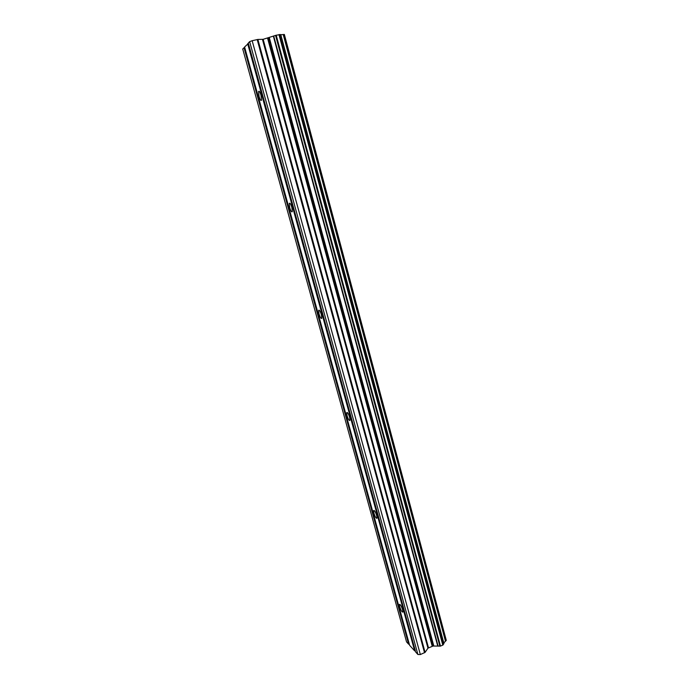 <?xml version="1.0" encoding="UTF-8"?>
<svg xmlns="http://www.w3.org/2000/svg" width="689" height="689" viewBox="0 0 689 689"><rect width="100%" height="100%" fill="white"/><g stroke="black" fill="none" stroke-linecap="round" stroke-linejoin="round"><path stroke-width="1.03" d="M399.715 606.751L399.439 604.425C400.24 604.098 401.291 605.864 402.6 609.731L402.876 612.047C402.066 612.366 401.015 610.6 399.715 606.751M373.946 513.271L373.636 510.583C374.403 510.101 375.419 511.746 376.676 515.518L376.978 518.197C376.203 518.671 375.195 517.026 373.946 513.271M347.075 415.786L346.731 412.659C347.454 412.048 348.419 413.572 349.624 417.233L349.969 420.35C349.237 420.953 348.272 419.437 347.075 415.786M319.024 314.038L318.637 310.386C319.317 309.654 320.239 311.066 321.384 314.615L321.772 318.258C321.083 318.973 320.17 317.569 319.024 314.038M289.724 207.733L289.277 203.453C289.914 202.635 290.784 203.935 291.869 207.355L292.317 211.635C291.671 212.445 290.801 211.144 289.724 207.733M259.081 96.572L258.556 91.534C259.15 90.655 259.96 91.861 260.985 95.151L261.51 100.181C260.907 101.05 260.097 99.853 259.081 96.572M248.402 43.459L244.595 46.99L409.628 645.309L414.666 650.907L415.372 650.924M244.698 47.369L242.717 48.979L406.544 641.872L408.646 644.215L409.326 644.224M443.794 642.966L446.283 640.339L284.359 34.45L280.811 34.734M427.955 648.16L432.968 646.058L440.469 646.093L442.794 645.119L443.949 643.552L280.759 34.536L276.211 35.208L263.164 39.307L257.893 39.445L252.165 40.703L249.651 41.633L248.29 43.071L415.682 652.035L417.896 654.498L420.342 654.55L425.087 652.388L427.955 648.16L262.457 39.411M414.666 650.907L247.67 43.734M408.646 644.215L244.001 47.627M445.473 641.14L283.231 34.553M433.812 646.024L269.33 37.731M433.286 646.067L268.779 37.921M420.342 654.55L252.165 40.703M417.896 654.498L249.651 41.633M445.972 640.804L283.877 34.45M443.897 643.75L280.638 34.502M443.191 644.826L279.501 34.502M442.794 645.119L278.976 34.579M440.469 646.093L276.211 35.208M439.901 646.204L275.566 35.397M438.118 646.179L273.731 36.078M437.748 646.084L273.387 36.241M432.968 646.058L268.443 38.041M432.21 646.213L267.599 38.291M428.489 647.772L263.164 39.307M425.087 652.388L257.893 39.445M424.536 652.784L257.178 39.557M374.11 510.411L373.636 510.583M347.282 412.478L346.731 412.659M319.257 310.196L318.637 310.386M289.957 203.264L289.277 203.453M259.288 91.361L258.556 91.534M443.949 643.552L280.759 34.536"/></g></svg>
